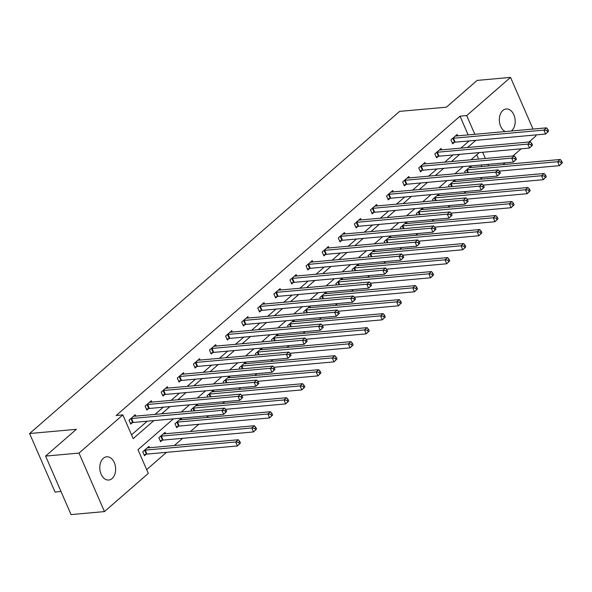 <?xml version="1.0" encoding="UTF-8"?>
<svg xmlns="http://www.w3.org/2000/svg" width="592" height="592" viewBox="0 0 592 592"><rect width="100%" height="100%" fill="white"/><g stroke="black" fill="none" stroke-linecap="round" stroke-linejoin="round"><path stroke-width="0.89" d="M103.319 458.297A11.662 7.896 -95.1 0 1 106.678 456.795A11.662 7.896 -95.1 0 1 115.151 465.097A11.662 7.896 -95.1 0 1 112.125 478.536A11.662 7.896 -95.1 0 1 108.765 480.031A11.662 7.896 -95.1 0 1 100.292 471.728A11.662 7.896 -95.1 0 1 103.319 458.297M505.183 131.565A11.662 7.896 -95.1 0 1 499.433 121.626A11.662 7.896 -95.1 0 1 502.867 110.46A11.662 7.896 -95.1 0 1 506.227 108.965A11.662 7.896 -95.1 0 1 514.7 117.268A11.662 7.896 -95.1 0 1 511.673 130.706A11.662 7.896 -95.1 0 1 511.281 131.017M61.006 491.493L55.041 492.033L29.6 433.522L399.637 111.377L446.39 107.174L477.145 80.408L510.541 77.404L533.007 129.063M535.568 134.954L535.982 135.916L529.004 141.991M521.167 148.814L512.909 156.007M505.065 162.83L503.008 164.628M146.661 469.634L166.53 452.332M174.374 445.502L182.632 438.317M190.469 431.494L198.727 424.301M206.571 417.478L208.628 415.68M222.666 403.463L224.731 401.665M238.761 389.447L240.826 387.656M254.863 375.432L256.921 373.641M270.958 361.423L273.023 359.625M287.053 347.408L289.118 345.61M303.156 333.392L305.213 331.601M319.251 319.377L321.315 317.586M335.346 305.368L337.41 303.57M351.448 291.353L353.505 289.555M367.543 277.337L369.608 275.546M383.646 263.322L385.703 261.531M399.741 249.313L401.805 247.515M415.836 235.298L417.9 233.5M431.938 221.282L433.995 219.484M448.033 207.267L450.098 205.476M464.128 193.258L466.193 191.46M480.23 179.243L482.288 177.445M173.419 418.847L137.988 449.698L148.303 473.415L104.451 511.592L79.002 453.08L122.862 414.903L133.178 438.628L153.876 420.601M79.002 453.08L45.606 456.084L71.047 514.596L104.451 511.592M481.895 166.522L481.222 164.976M478.662 159.085L476.782 154.756M471.491 167.462L470.899 166.1L464.713 171.495L465.305 172.849M455.396 181.47L454.804 180.116L448.61 185.503L449.202 186.865M439.301 195.486L438.709 194.132L432.515 199.519L433.107 200.88M423.199 209.501L422.607 208.147L416.42 213.534L417.012 214.896M407.104 223.517L406.512 222.155L400.318 227.55L400.91 228.904M391.009 237.533L390.417 236.171L384.223 241.566L384.815 242.92M374.906 251.541L374.314 250.187L368.128 255.574L368.72 256.935M358.811 265.556L358.219 264.202L352.025 269.589L352.617 270.951M342.709 279.572L342.124 278.21L335.93 283.605L336.522 284.959M326.614 293.588L326.022 292.226L319.835 297.621L320.427 298.975M310.519 307.596L309.927 306.242L303.733 311.629L304.325 312.99M294.416 321.611L293.832 320.257L287.638 325.644L288.23 327.006M278.321 335.627L277.729 334.273L271.543 339.66L272.135 341.014M262.226 349.643L261.634 348.281L255.441 353.676L256.033 355.03M246.124 363.651L245.539 362.297L239.346 367.684L239.938 369.045M230.029 377.666L229.437 376.312L223.251 381.699L223.843 383.061M213.934 391.682L213.342 390.328L207.148 395.715L207.74 397.077M197.832 405.698L197.247 404.336L191.053 409.731L191.645 411.085M181.737 419.713L181.145 418.352L174.958 423.746L176.675 427.698L178.347 426.24M165.642 433.721L165.05 432.367L158.856 437.754L160.58 441.713L162.245 440.256M149.539 447.737L148.955 446.383L142.761 451.77L144.478 455.722L146.15 454.271M468.146 134.895L460.006 116.18L116.18 415.503L122.862 414.903M131.528 434.839L147.193 421.208M155.037 414.378L163.296 407.192M171.132 400.362L179.391 393.177M187.235 386.354L195.486 379.161M203.33 372.338L211.588 365.153M219.425 358.323L227.683 351.137M235.527 344.307L243.778 337.122M251.622 330.292L259.881 323.106M267.717 316.283L275.976 309.091M283.82 302.268L292.071 295.082M299.915 288.252L308.173 281.067M316.01 274.237L324.268 267.051M332.112 260.228L340.363 253.036M348.207 246.213L356.465 239.027M364.302 232.197L372.56 225.012M380.404 218.182L388.655 210.996M396.499 204.173L404.758 196.981M412.594 190.158L420.853 182.972M428.697 176.142L436.948 168.957M444.792 162.127L453.05 154.941M460.887 148.111L469.145 140.926M457.742 135.834L457.15 134.473L450.956 139.867L452.68 143.819L454.345 142.361M441.639 149.843L441.055 148.488L434.861 153.876L436.578 157.835L438.25 156.377M425.544 163.858L424.952 162.504L418.766 167.891L420.483 171.843L422.155 170.392M409.449 177.874L408.857 176.52L402.664 181.907L404.388 185.858L406.053 184.408M393.347 191.889L392.762 190.528L386.569 195.922L388.285 199.874L389.958 198.416M377.252 205.898L376.66 204.543L370.474 209.931L372.19 213.89L373.863 212.432M361.157 219.913L360.565 218.559L354.371 223.946L356.095 227.898L357.76 226.447M345.055 233.929L344.47 232.575L338.276 237.962L339.993 241.913L341.665 240.463M328.96 247.944L328.368 246.583L322.181 251.977L323.898 255.929L325.57 254.471M312.865 261.953L312.273 260.598L306.079 265.986L307.803 269.945L309.468 268.487M296.762 275.968L296.178 274.614L289.984 280.001L291.701 283.96L293.373 282.502M280.667 289.984L280.075 288.63L273.889 294.017L275.606 297.968L277.278 296.518M264.572 303.999L263.98 302.638L257.786 308.032L259.511 311.984L261.176 310.534M248.47 318.015L247.885 316.653L241.691 322.048L243.408 326L245.081 324.542M232.375 332.023L231.783 330.669L225.596 336.056L227.313 340.015L228.986 338.557M216.28 346.039L215.688 344.685L209.494 350.072L211.218 354.023L212.883 352.573M200.177 360.054L199.593 358.693L193.399 364.087L195.116 368.039L196.788 366.589M184.082 374.07L183.49 372.708L177.304 378.103L179.021 382.055L180.693 380.597M167.987 388.078L167.395 386.724L161.202 392.111L162.926 396.07L164.591 394.612M151.885 402.094L151.3 400.74L145.107 406.127L146.823 410.078L148.496 408.628M135.79 416.109L135.198 414.755L129.012 420.142L130.728 424.094L132.401 422.644M45.606 456.084L76.361 429.318L29.6 433.522M460.006 116.18L466.688 115.581L510.541 77.404M474.821 134.295L466.688 115.581M161.72 413.778L169.971 406.593M177.815 399.763L186.073 392.577M193.91 385.747L202.168 378.562M210.012 371.739L218.263 364.546M226.107 357.723L234.365 350.538M242.202 343.708L250.46 336.522M258.304 329.692L266.555 322.507M274.399 315.684L282.658 308.491M290.494 301.668L298.753 294.483M306.597 287.653L314.848 280.467M322.692 273.637L330.95 266.452M338.787 259.622L347.045 252.436M354.889 245.613L363.14 238.421M370.984 231.598L379.243 224.412M387.079 217.582L395.338 210.397M403.182 203.567L411.433 196.381M419.277 189.558L427.535 182.366M435.372 175.543L443.63 168.357M451.474 161.527L459.725 154.342M467.569 147.512L475.827 140.326M479.276 152.581L471.017 159.773M463.181 166.596L454.922 173.782M447.078 180.612L438.827 187.797M430.983 194.627L422.725 201.813M414.888 208.636L406.63 215.828M398.786 222.651L390.535 229.837M382.691 236.667L374.433 243.852M366.596 250.682L358.338 257.868M350.494 264.698L342.243 271.883M334.399 278.706L326.14 285.892M318.304 292.722L310.045 299.907M302.201 306.737L293.95 313.923M286.106 320.753L277.848 327.938M270.004 334.761L261.753 341.954M253.909 348.777L245.658 355.962M237.814 362.792L229.555 369.978M221.711 376.808L213.46 383.993M205.616 390.816L197.365 398.009M189.521 404.832L181.263 412.017M488.578 165.923L487.904 164.376M485.344 158.486L482.643 152.277M548.651 131.135L547.963 129.559L546.927 130.455L547.615 132.038L548.651 131.135L545.624 134.051L543.9 130.099L453.457 138.232A1.82 0.592 -23.5 0 0 452.887 138.343L452.628 138.41M546.927 130.455L543.9 130.099L546.483 127.85L456.04 135.982A1.82 0.592 -23.5 0 1 455.618 135.96L455.477 135.931M547.615 132.038L545.624 134.051L455.181 142.184A1.82 0.592 -23.5 0 0 454.604 142.295L452.288 142.931M547.963 129.559L546.483 127.85M562.4 162.763L561.712 161.187L560.683 162.082L561.371 163.666L562.4 162.763L559.373 165.679L557.657 161.727L560.232 159.485L469.789 167.61A1.82 0.592 156.5 0 1 469.367 167.595L469.234 167.558M499.226 171.088L559.373 165.679L561.371 163.666M466.385 170.037L466.637 169.971A1.82 0.592 156.5 0 1 467.214 169.86L557.657 161.727L560.683 162.082M560.232 159.485L561.712 161.187M532.548 145.151L531.86 143.567L530.832 144.47L531.52 146.046L532.548 145.151L529.522 148.067L527.805 144.115L437.362 152.24A1.82 0.592 -23.5 0 0 436.785 152.351L436.533 152.425M530.832 144.47L527.805 144.115L530.38 141.865L439.945 149.998A1.82 0.592 -23.5 0 1 439.516 149.976L439.382 149.939M531.52 146.046L529.522 148.067L439.079 156.199A1.82 0.592 -23.5 0 0 438.509 156.31L436.193 156.947M531.86 143.567L530.38 141.865M516.453 159.167L515.765 157.583L514.737 158.486L515.417 160.062L516.453 159.167L513.427 162.082L511.71 158.123L421.267 166.256A1.82 0.592 -23.5 0 0 420.69 166.367L420.431 166.441M514.737 158.486L511.71 158.123L514.285 155.881L423.842 164.014A1.82 0.592 -23.5 0 1 423.421 163.991L423.287 163.954M515.417 160.062L513.427 162.082L422.984 170.207A1.82 0.592 -23.5 0 0 422.407 170.318L420.098 170.955M515.765 157.583L514.285 155.881M546.305 176.779L545.617 175.202L544.581 176.098L545.269 177.681L546.305 176.779L543.278 179.694L541.554 175.743L544.137 173.493L453.694 181.626A1.82 0.592 156.5 0 1 453.272 181.603L453.132 181.574M483.131 185.104L543.278 179.694L545.269 177.681M450.283 184.053L450.542 183.979A1.82 0.592 156.5 0 1 451.111 183.875L541.554 175.743L544.581 176.098M544.137 173.493L545.617 175.202M530.203 190.794L529.514 189.211L528.486 190.113L529.174 191.69L530.203 190.794L527.176 193.71L525.459 189.758L528.042 187.509L437.599 195.641A1.82 0.592 156.5 0 1 437.17 195.619L437.037 195.582M467.029 199.119L527.176 193.71L529.174 191.69M434.188 198.068L434.447 197.994A1.82 0.592 156.5 0 1 435.016 197.883L525.459 189.758L528.486 190.113M528.042 187.509L529.514 189.211M500.358 173.182L499.67 171.599L498.634 172.494L499.322 174.078L500.358 173.182L497.332 176.09L495.608 172.139L405.165 180.271A1.82 0.592 -23.5 0 0 404.595 180.382L404.336 180.449M498.634 172.494L495.608 172.139L498.19 169.897L407.747 178.029A1.82 0.592 -23.5 0 1 407.326 178.007L407.185 177.97M499.322 174.078L497.332 176.09L406.889 184.223A1.82 0.592 -23.5 0 0 406.312 184.334L403.996 184.97M499.67 171.599L498.19 169.897M484.256 187.19L483.568 185.614L482.539 186.51L483.227 188.093L484.256 187.19L481.229 190.106L479.513 186.154L389.07 194.287A1.82 0.592 -23.5 0 0 388.493 194.398L388.241 194.465M482.539 186.51L479.513 186.154L482.088 183.905L391.652 192.037A1.82 0.592 -23.5 0 1 391.223 192.023L391.09 191.986M483.227 188.093L481.229 190.106L390.787 198.239A1.82 0.592 -23.5 0 0 390.217 198.35L387.901 198.986M483.568 185.614L482.088 183.905M468.161 201.206L467.473 199.622L466.437 200.525L467.125 202.109L468.161 201.206L465.134 204.122L463.418 200.17L372.975 208.303A1.82 0.592 -23.5 0 0 372.398 208.406L372.139 208.48M466.437 200.525L463.418 200.17L465.993 197.92L375.55 206.053A1.82 0.592 -23.5 0 1 375.128 206.031L374.995 206.001M467.125 202.109L465.134 204.122L374.692 212.254A1.82 0.592 -23.5 0 0 374.114 212.365L371.806 213.002M467.473 199.622L465.993 197.92M514.108 204.81L513.419 203.226L512.391 204.122L513.079 205.705L514.108 204.81L511.081 207.725L509.364 203.766L511.939 201.524L421.497 209.657A1.82 0.592 156.5 0 1 421.075 209.635L420.942 209.598M450.934 213.127L511.081 207.725L513.079 205.705M418.093 212.084L418.344 212.01A1.82 0.592 156.5 0 1 418.921 211.899L509.364 203.766L512.391 204.122M511.939 201.524L513.419 203.226M498.013 218.825L497.324 217.242L496.288 218.137L496.977 219.721L498.013 218.825L494.986 221.734L493.262 217.782L495.844 215.54L405.402 223.665A1.82 0.592 156.5 0 1 404.98 223.65L404.839 223.613M434.831 227.143L494.986 221.734L496.977 219.721M401.99 226.092L402.249 226.026A1.82 0.592 156.5 0 1 402.819 225.915L493.262 217.782L496.288 218.137M495.844 215.54L497.324 217.242M481.91 232.834L481.222 231.257L480.193 232.153L480.882 233.736L481.91 232.834L478.884 235.749L477.167 231.798L479.749 229.548L389.307 237.681A1.82 0.592 156.5 0 1 388.877 237.658L388.744 237.629M418.736 241.159L478.884 235.749L480.882 233.736M385.895 240.108L386.154 240.034A1.82 0.592 156.5 0 1 386.724 239.93L477.167 231.798L480.193 232.153M479.749 229.548L481.222 231.257M465.815 246.849L465.127 245.266L464.098 246.168L464.787 247.745L465.815 246.849L462.789 249.765L461.072 245.813L463.647 243.564L373.204 251.696A1.82 0.592 156.5 0 1 372.782 251.674L372.649 251.637M402.641 255.174L462.789 249.765L464.787 247.745M369.8 254.123L370.052 254.049A1.82 0.592 156.5 0 1 370.629 253.938L461.072 245.813L464.098 246.168M463.647 243.564L465.127 245.266M449.72 260.865L449.032 259.281L447.996 260.184L448.684 261.76L449.72 260.865L446.694 263.78L444.969 259.821L447.552 257.579L357.109 265.712A1.82 0.592 156.5 0 1 356.687 265.69L356.547 265.653M386.539 269.182L446.694 263.78L448.684 261.76M353.698 268.139L353.957 268.065A1.82 0.592 156.5 0 1 354.527 267.954L444.969 259.821L447.996 260.184M447.552 257.579L449.032 259.281M433.618 274.88L432.93 273.297L431.901 274.192L432.589 275.776L433.618 274.88L430.591 277.789L428.874 273.837L431.457 271.595L341.014 279.72A1.82 0.592 156.5 0 1 340.585 279.705L340.452 279.668M370.444 283.198L430.591 277.789L432.589 275.776M337.603 282.147L337.862 282.081A1.82 0.592 156.5 0 1 338.432 281.97L428.874 273.837L431.901 274.192M431.457 271.595L432.93 273.297M417.523 288.889L416.835 287.312L415.806 288.208L416.494 289.791L417.523 288.889L414.496 291.804L412.779 287.853L415.355 285.603L324.912 293.736A1.82 0.592 156.5 0 1 324.49 293.721L324.357 293.684M354.349 297.214L414.496 291.804L416.494 289.791M321.5 296.163L321.759 296.096A1.82 0.592 156.5 0 1 322.337 295.985L412.779 287.853L415.806 288.208M415.355 285.603L416.835 287.312M401.428 302.904L400.74 301.321L399.704 302.223L400.392 303.807L401.428 302.904L398.401 305.82L396.677 301.868L399.26 299.619L308.817 307.751A1.82 0.592 156.5 0 1 308.395 307.729L308.254 307.699M338.247 311.229L398.401 305.82L400.392 303.807M305.405 310.178L305.664 310.104A1.82 0.592 156.5 0 1 306.234 310.001L396.677 301.868L399.704 302.223M399.26 299.619L400.74 301.321M385.325 316.92L384.637 315.336L383.609 316.239L384.297 317.815L385.325 316.92L382.299 319.835L380.582 315.876L383.165 313.634L292.722 321.767A1.82 0.592 156.5 0 1 292.293 321.745L292.159 321.708M322.152 325.237L382.299 319.835L384.297 317.815M289.31 324.194L289.569 324.12A1.82 0.592 156.5 0 1 290.139 324.009L380.582 315.876L383.609 316.239M383.165 313.634L384.637 315.336M369.23 330.935L368.542 329.352L367.514 330.247L368.202 331.831L369.23 330.935L366.204 333.844L364.487 329.892L367.062 327.65L276.619 335.782A1.82 0.592 156.5 0 1 276.198 335.76L276.064 335.723M306.057 339.253L366.204 333.844L368.202 331.831M273.208 338.202L273.467 338.136A1.82 0.592 156.5 0 1 274.044 338.025L364.487 329.892L367.514 330.247M367.062 327.65L368.542 329.352M353.135 344.944L352.447 343.367L351.411 344.263L352.099 345.846L353.135 344.944L350.109 347.859L348.385 343.908L350.967 341.658L260.524 349.791A1.82 0.592 156.5 0 1 260.103 349.776L259.962 349.739M289.954 353.269L350.109 347.859L352.099 345.846M257.113 352.218L257.372 352.151A1.82 0.592 156.5 0 1 257.942 352.04L348.385 343.908L351.411 344.263M350.967 341.658L352.447 343.367M337.033 358.959L336.345 357.376L335.316 358.278L336.004 359.862L337.033 358.959L334.006 361.875L332.29 357.923L334.872 355.674L244.429 363.806A1.82 0.592 156.5 0 1 244 363.784L243.867 363.754M273.859 367.284L334.006 361.875L336.004 359.862M241.018 366.233L241.277 366.159A1.82 0.592 156.5 0 1 241.847 366.056L332.29 357.923L335.316 358.278M334.872 355.674L336.345 357.376M320.938 372.975L320.25 371.391L319.221 372.294L319.902 373.87L320.938 372.975L317.911 375.89L316.195 371.939L318.77 369.689L228.327 377.822A1.82 0.592 156.5 0 1 227.905 377.8L227.772 377.763M257.764 381.3L317.911 375.89L319.902 373.87M224.916 380.249L225.175 380.175A1.82 0.592 156.5 0 1 225.752 380.064L316.195 371.939L319.221 372.294M318.77 369.689L320.25 371.391M304.843 386.99L304.155 385.407L303.119 386.302L303.807 387.886L304.843 386.99L301.816 389.906L300.092 385.947L302.675 383.705L212.232 391.837A1.82 0.592 156.5 0 1 211.81 391.815L211.67 391.778M241.662 395.308L301.816 389.906L303.807 387.886M208.821 394.257L209.08 394.191A1.82 0.592 156.5 0 1 209.649 394.08L300.092 385.947L303.119 386.302M302.675 383.705L304.155 385.407M288.741 401.006L288.052 399.422L287.024 400.318L287.712 401.901L288.741 401.006L285.714 403.914L283.997 399.963L286.58 397.72L196.137 405.846A1.82 0.592 156.5 0 1 195.708 405.831L195.575 405.794M225.567 409.324L285.714 403.914L287.712 401.901M192.726 408.273L192.985 408.206A1.82 0.592 156.5 0 1 193.554 408.095L283.997 399.963L287.024 400.318M286.58 397.72L288.052 399.422M272.646 415.014L271.957 413.438L270.929 414.333L271.61 415.917L272.646 415.014L269.619 417.93L267.902 413.978L270.477 411.729L180.035 419.861A1.82 0.592 156.5 0 1 179.613 419.839L179.48 419.809M176.29 426.81L178.599 426.173A1.82 0.592 156.5 0 1 179.176 426.062L269.619 417.93L271.61 415.917M176.623 422.288L176.882 422.214A1.82 0.592 156.5 0 1 177.459 422.111L267.902 413.978L270.929 414.333M270.477 411.729L271.957 413.438M256.551 429.03L255.862 427.446L254.826 428.349L255.515 429.925L256.551 429.03L253.524 431.945L251.8 427.994L254.382 425.744L163.94 433.877A1.82 0.592 156.5 0 1 163.518 433.855L163.377 433.818M160.195 440.825L162.504 440.189A1.82 0.592 156.5 0 1 163.081 440.078L253.524 431.945L255.515 429.925M160.528 436.304L160.787 436.23A1.82 0.592 156.5 0 1 161.357 436.119L251.8 427.994L254.826 428.349M254.382 425.744L255.862 427.446M452.066 215.222L451.378 213.638L450.342 214.541L451.03 216.117L452.066 215.222L449.039 218.137L447.315 214.178L356.872 222.311A1.82 0.592 -23.5 0 0 356.303 222.422L356.044 222.496M450.342 214.541L447.315 214.178L449.898 211.936L359.455 220.069A1.82 0.592 -23.5 0 1 359.033 220.046L358.893 220.009M451.03 216.117L449.039 218.137L358.597 226.27A1.82 0.592 -23.5 0 0 358.019 226.373L355.703 227.01M451.378 213.638L449.898 211.936M435.964 229.237L435.275 227.654L434.247 228.549L434.935 230.133L435.964 229.237L432.937 232.153L431.22 228.194L340.777 236.326A1.82 0.592 -23.5 0 0 340.2 236.437L339.949 236.504M434.247 228.549L431.22 228.194L433.795 225.952L343.36 234.084A1.82 0.592 -23.5 0 1 342.931 234.062L342.798 234.025M434.935 230.133L432.937 232.153L342.494 240.278A1.82 0.592 -23.5 0 0 341.924 240.389L339.608 241.025M435.275 227.654L433.795 225.952M419.869 243.245L419.18 241.669L418.144 242.565L418.833 244.148L419.869 243.245L416.842 246.161L415.125 242.209L324.682 250.342A1.82 0.592 -23.5 0 0 324.105 250.453L323.846 250.52M418.144 242.565L415.125 242.209L417.7 239.967L327.258 248.092A1.82 0.592 -23.5 0 1 326.836 248.078L326.703 248.041M418.833 244.148L416.842 246.161L326.399 254.294A1.82 0.592 -23.5 0 0 325.822 254.405L323.513 255.041M419.18 241.669L417.7 239.967M403.774 257.261L403.085 255.685L402.049 256.58L402.738 258.164L403.774 257.261L400.74 260.177L399.023 256.225L308.58 264.358A1.82 0.592 -23.5 0 0 308.01 264.461L307.751 264.535M402.049 256.58L399.023 256.225L401.605 253.975L311.163 262.108A1.82 0.592 -23.5 0 1 310.741 262.086L310.6 262.056M402.738 258.164L400.74 260.177L310.304 268.309A1.82 0.592 -23.5 0 0 309.727 268.42L307.411 269.057M403.085 255.685L401.605 253.975M387.671 271.277L386.983 269.693L385.954 270.596L386.643 272.172L387.671 271.277L384.645 274.192L382.928 270.241L292.485 278.366A1.82 0.592 -23.5 0 0 291.908 278.477L291.656 278.551M385.954 270.596L382.928 270.241L385.503 267.991L295.068 276.124A1.82 0.592 -23.5 0 1 294.638 276.101L294.505 276.064M386.643 272.172L384.645 274.192L294.202 282.325A1.82 0.592 -23.5 0 0 293.632 282.428L291.316 283.065M386.983 269.693L385.503 267.991M371.576 285.292L370.888 283.709L369.852 284.604L370.54 286.188L371.576 285.292L368.55 288.208L366.833 284.249L276.39 292.381A1.82 0.592 -23.5 0 0 275.813 292.492L275.554 292.566M369.852 284.604L366.833 284.249L369.408 282.007L278.965 290.139A1.82 0.592 -23.5 0 1 278.543 290.117L278.41 290.08M370.54 286.188L368.55 288.208L278.107 296.333A1.82 0.592 -23.5 0 0 277.53 296.444L275.221 297.08M370.888 283.709L369.408 282.007M355.481 299.308L354.793 297.724L353.757 298.62L354.445 300.203L355.481 299.308L352.447 302.216L350.73 298.264L260.288 306.397A1.82 0.592 -23.5 0 0 259.718 306.508L259.459 306.575M353.757 298.62L350.73 298.264L353.313 296.022L262.87 304.147A1.82 0.592 -23.5 0 1 262.448 304.133L262.308 304.096M354.445 300.203L352.447 302.216L262.012 310.349A1.82 0.592 -23.5 0 0 261.435 310.46L259.118 311.096M354.793 297.724L353.313 296.022M339.379 313.316L338.691 311.74L337.662 312.635L338.35 314.219L339.379 313.316L336.352 316.232L334.635 312.28L244.193 320.413A1.82 0.592 -23.5 0 0 243.615 320.524L243.364 320.59M337.662 312.635L334.635 312.28L337.211 310.03L246.768 318.163A1.82 0.592 -23.5 0 1 246.346 318.141L246.213 318.111M338.35 314.219L336.352 316.232L245.909 324.364A1.82 0.592 -23.5 0 0 245.34 324.475L243.023 325.112M338.691 311.74L337.211 310.03M323.284 327.332L322.596 325.748L321.56 326.651L322.248 328.227L323.284 327.332L320.257 330.247L318.533 326.296L228.098 334.421A1.82 0.592 -23.5 0 0 227.52 334.532L227.261 334.606M321.56 326.651L318.533 326.296L321.116 324.046L230.673 332.179A1.82 0.592 -23.5 0 1 230.251 332.156L230.118 332.119M322.248 328.227L320.257 330.247L229.814 338.38A1.82 0.592 -23.5 0 0 229.237 338.491L226.928 339.127M322.596 325.748L321.116 324.046M307.181 341.347L306.501 339.764L305.465 340.666L306.153 342.243L307.181 341.347L304.155 344.263L302.438 340.304L211.995 348.436A1.82 0.592 -23.5 0 0 211.425 348.547L211.166 348.621M305.465 340.666L302.438 340.304L305.021 338.062L214.578 346.194A1.82 0.592 -23.5 0 1 214.156 346.172L214.015 346.135M306.153 342.243L304.155 344.263L213.719 352.388A1.82 0.592 -23.5 0 0 213.142 352.499L210.826 353.135M306.501 339.764L305.021 338.062M291.086 355.363L290.398 353.779L289.37 354.675L290.058 356.258L291.086 355.363L288.06 358.271L286.343 354.319L195.9 362.452A1.82 0.592 -23.5 0 0 195.323 362.563L195.071 362.63M289.37 354.675L286.343 354.319L288.918 352.077L198.475 360.202A1.82 0.592 -23.5 0 1 198.054 360.188L197.92 360.151M290.058 356.258L288.06 358.271L197.617 366.404A1.82 0.592 -23.5 0 0 197.047 366.515L194.731 367.151M290.398 353.779L288.918 352.077M274.991 369.371L274.303 367.795L273.267 368.69L273.955 370.274L274.991 369.371L271.965 372.287L270.241 368.335L179.805 376.468A1.82 0.592 -23.5 0 0 179.228 376.579L178.969 376.645M273.267 368.69L270.241 368.335L272.823 366.085L182.38 374.218A1.82 0.592 -23.5 0 1 181.959 374.203L181.825 374.166M273.955 370.274L271.965 372.287L181.522 380.419A1.82 0.592 -23.5 0 0 180.945 380.53L178.636 381.167M274.303 367.795L272.823 366.085M258.889 383.387L258.208 381.803L257.172 382.706L257.86 384.289L258.889 383.387L255.862 386.302L254.146 382.351L163.703 390.483A1.82 0.592 -23.5 0 0 163.133 390.587L162.874 390.661M257.172 382.706L254.146 382.351L256.728 380.101L166.285 388.234A1.82 0.592 -23.5 0 1 165.856 388.211L165.723 388.182M257.86 384.289L255.862 386.302L165.427 394.435A1.82 0.592 -23.5 0 0 164.85 394.546L162.534 395.182M258.208 381.803L256.728 380.101M242.794 397.402L242.106 395.819L241.077 396.721L241.765 398.298L242.794 397.402L239.767 400.318L238.051 396.359L147.608 404.491A1.82 0.592 -23.5 0 0 147.031 404.602L146.779 404.676M241.077 396.721L238.051 396.359L240.626 394.117L150.183 402.249A1.82 0.592 -23.5 0 1 149.761 402.227L149.628 402.19M241.765 398.298L239.767 400.318L149.325 408.45A1.82 0.592 -23.5 0 0 148.755 408.554L146.439 409.19M242.106 395.819L240.626 394.117M226.699 411.418L226.011 409.834L224.975 410.73L225.663 412.313L226.699 411.418L223.672 414.326L221.948 410.374L131.513 418.507A1.82 0.592 -23.5 0 0 130.936 418.618L130.677 418.685M224.975 410.73L221.948 410.374L224.531 408.132L134.088 416.265A1.82 0.592 -23.5 0 1 133.666 416.243L133.533 416.206M225.663 412.313L223.672 414.326L133.23 422.459A1.82 0.592 -23.5 0 0 132.652 422.57L130.344 423.206M226.011 409.834L224.531 408.132M240.448 443.045L239.76 441.462L238.731 442.357L239.42 443.941L240.448 443.045L237.422 445.961L235.705 442.002L238.287 439.76L147.845 447.892A1.82 0.592 156.5 0 1 147.415 447.87L147.282 447.833M144.093 454.834L146.409 454.197A1.82 0.592 156.5 0 1 146.979 454.086L237.422 445.961L239.42 443.941M144.433 450.32L144.685 450.246A1.82 0.592 156.5 0 1 145.262 450.135L235.705 442.002L238.731 442.357M238.287 439.76L239.76 441.462M453.457 138.232L455.181 142.184M452.887 138.343L454.604 142.295M467.791 172.627L466.637 169.971M468.39 172.575L467.214 169.86M437.362 152.24L439.079 156.199M436.785 152.351L438.509 156.31M421.267 166.256L422.984 170.207M420.69 166.367L422.407 170.318M451.696 186.643L450.542 183.979M452.295 186.584L451.111 183.875M435.601 200.651L434.447 197.994M436.2 200.599L435.016 197.883M405.165 180.271L406.889 184.223M404.595 180.382L406.312 184.334M389.07 194.287L390.787 198.239M388.493 194.398L390.217 198.35M372.975 208.303L374.692 212.254M372.398 208.406L374.114 212.365M419.499 214.667L418.344 212.01M420.098 214.615L418.921 211.899M403.404 228.682L402.249 226.026M404.003 228.63L402.819 225.915M387.309 242.698L386.154 240.034M387.908 242.646L386.724 239.93M371.206 256.713L370.052 254.049M371.806 256.654L370.629 253.938M355.111 270.722L353.957 268.065M355.711 270.67L354.527 267.954M339.016 284.737L337.862 282.081M339.616 284.685L338.432 281.97M322.914 298.753L321.759 296.096M323.513 298.701L322.337 295.985M306.819 312.768L305.664 310.104M307.418 312.709L306.234 310.001M290.724 326.777L289.569 324.12M291.323 326.725L290.139 324.009M274.621 340.792L273.467 338.136M275.221 340.74L274.044 338.025M258.526 354.808L257.372 352.151M259.126 354.756L257.942 352.04M242.431 368.823L241.277 366.159M243.031 368.764L241.847 366.056M226.329 382.832L225.175 380.175M226.928 382.78L225.752 380.064M210.234 396.847L209.08 394.191M210.833 396.795L209.649 394.08M194.139 410.863L192.985 408.206M194.738 410.811L193.554 408.095M178.599 426.173L176.882 422.214M179.176 426.062L177.459 422.111M162.504 440.189L160.787 436.23M163.081 440.078L161.357 436.119M356.872 222.311L358.597 226.27M356.303 222.422L358.019 226.373M340.777 236.326L342.494 240.278M340.2 236.437L341.924 240.389M324.682 250.342L326.399 254.294M324.105 250.453L325.822 254.405M308.58 264.358L310.304 268.309M308.01 264.461L309.727 268.42M292.485 278.366L294.202 282.325M291.908 278.477L293.632 282.428M276.39 292.381L278.107 296.333M275.813 292.492L277.53 296.444M260.288 306.397L262.012 310.349M259.718 306.508L261.435 310.46M244.193 320.413L245.909 324.364M243.615 320.524L245.34 324.475M228.098 334.421L229.814 338.38M227.52 334.532L229.237 338.491M211.995 348.436L213.719 352.388M211.425 348.547L213.142 352.499M195.9 362.452L197.617 366.404M195.323 362.563L197.047 366.515M179.805 376.468L181.522 380.419M179.228 376.579L180.945 380.53M163.703 390.483L165.427 394.435M163.133 390.587L164.85 394.546M147.608 404.491L149.325 408.45M147.031 404.602L148.755 408.554M131.513 418.507L133.23 422.459M130.936 418.618L132.652 422.57M146.409 454.197L144.685 450.246M146.979 454.086L145.262 450.135"/></g></svg>
